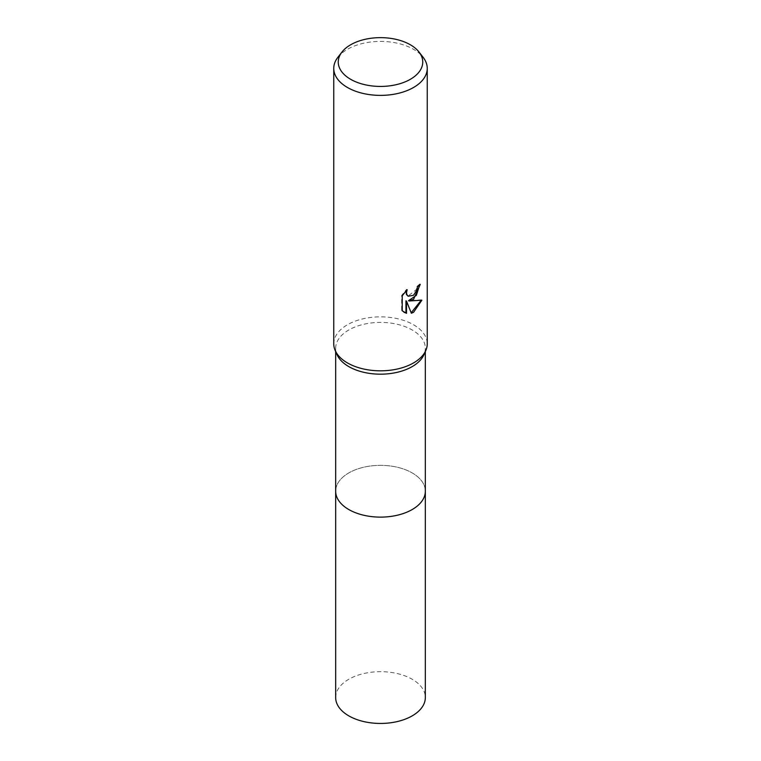 <?xml version="1.0" encoding="UTF-8"?>
<svg xmlns="http://www.w3.org/2000/svg" width="761" height="761" viewBox="0 0 761 761"><rect width="100%" height="100%" fill="white"/><g stroke="black" fill="none" stroke-linecap="round" stroke-linejoin="round"><path stroke-width="0.57" stroke-dasharray="3.81 2.85" d="M337.066 354.712A44.832 25.884 180 0 1 335.668 348.291A44.832 25.884 180 0 1 348.795 329.989A44.832 25.884 180 0 1 397.661 324.376A44.832 25.884 180 0 1 425.332 348.291A44.832 25.884 180 0 1 423.934 354.712M425.332 490.893A44.832 25.884 180 0 0 412.205 472.923A44.832 25.884 180 0 0 363.339 467.311A44.832 25.884 180 0 0 335.668 491.235A44.832 25.884 180 0 1 348.795 472.933A44.832 25.884 180 0 1 397.661 467.321A44.832 25.884 180 0 1 425.332 491.235M333.756 343.839A46.744 26.987 180 0 1 347.444 324.757A46.744 26.987 180 0 1 398.393 318.907A46.744 26.987 180 0 1 427.244 343.839M337.827 57.379A46.744 26.987 180 0 1 347.444 49.313A46.744 26.987 180 0 1 423.173 57.379M419.682 284.909L419.701 284.053A45.964 26.54 180 0 1 416.866 286.421L416.381 289.551L408.039 296.067M416.866 286.421L417.428 286.745M421.147 300.357L421.309 299.844L408.524 300.671M421.309 299.844L421.879 300.176M405.946 300.804L411.359 313.228M406.136 290.712L406.593 289.351L401.665 295.43L401.665 310.488L402.236 310.821M401.665 310.488L403.977 312.248M401.665 295.43L402.236 295.763M406.593 289.351L407.154 289.675M419.701 284.053L420.272 284.376M335.668 697.561A44.832 25.884 180 0 1 363.339 673.647A44.832 25.884 180 0 1 412.205 679.259A44.832 25.884 180 0 1 425.332 697.561M335.668 351.553L335.668 348.291M404.253 312.41L403.691 312.086M425.332 351.553L425.332 348.291"/><path stroke-width="1.14" d="M419.064 52.081L423.173 57.379A46.744 26.987 180 0 1 427.244 68.395L427.244 343.839A46.744 26.987 180 0 1 425.789 350.536L423.934 354.712A44.832 25.884 180 0 1 412.205 366.593A44.832 25.884 180 0 1 368.657 373.261A44.832 25.884 180 0 1 337.066 354.712L335.211 350.536A46.744 26.987 180 0 1 333.756 343.839L333.756 68.395A46.744 26.987 180 0 1 337.827 57.379L341.936 52.081A42.245 24.39 180 0 1 350.631 44.785A42.245 24.39 180 0 1 419.064 52.081A42.245 24.39 180 0 1 410.369 79.287A42.245 24.39 180 0 1 356.538 82.131A42.245 24.39 180 0 1 341.936 52.081M425.332 490.893A44.832 25.884 180 0 1 425.332 491.235A44.832 25.884 180 0 1 412.205 509.537A44.832 25.884 180 0 1 363.339 515.149A44.832 25.884 180 0 1 335.668 491.235L335.668 351.553M425.789 350.536A46.744 26.987 180 0 1 413.556 362.921A46.744 26.987 180 0 1 368.153 369.865A46.744 26.987 180 0 1 335.211 350.536M413.556 299.311L409.076 300.995L421.879 300.176L413.556 312.295L411.359 313.228L406.507 301.128L406.507 313.332L402.236 310.821L402.236 295.763L407.154 289.675L406.488 292.662L406.973 294.811L408.305 296.238L413.556 295.268L416.933 289.874L417.428 286.745A46.744 26.987 0 0 0 420.272 284.376L413.556 299.311M427.244 68.395A46.744 26.987 180 0 1 413.556 87.477A46.744 26.987 180 0 1 362.607 93.327A46.744 26.987 180 0 1 333.756 68.395M419.682 284.909L416.372 295.335L408.524 300.671L409.076 300.995M411.187 312.781L421.147 300.357M403.977 312.248L405.946 313.009L405.946 300.804L406.507 301.128M405.946 313.009L406.507 313.332M408.039 296.067L406.412 294.488L406.136 290.712M425.332 491.235L425.332 697.561A44.832 25.884 180 0 1 397.661 721.476A44.832 25.884 180 0 1 348.795 715.863A44.832 25.884 180 0 1 335.668 697.561L335.668 491.235A44.832 25.884 180 0 0 348.795 509.537A44.832 25.884 180 0 0 397.661 515.149A44.832 25.884 180 0 0 425.332 491.235L425.332 351.553M408.305 296.238L407.753 295.915"/></g></svg>
